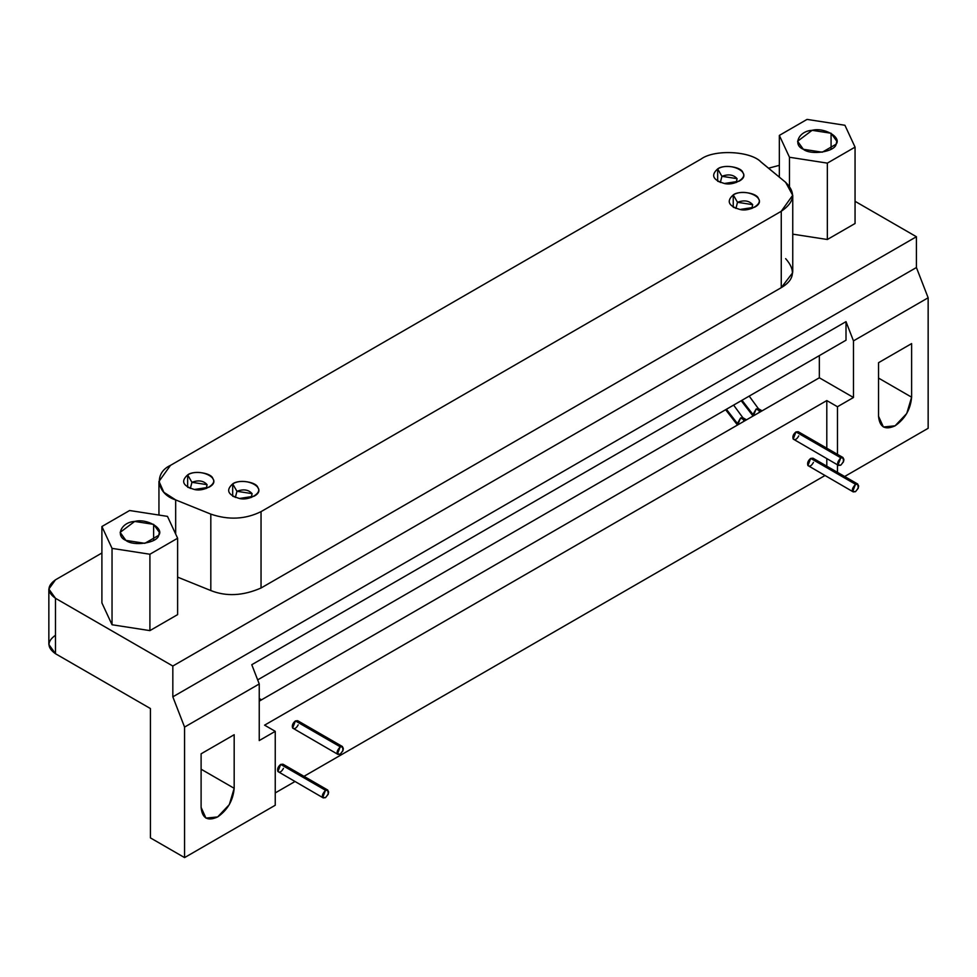 <?xml version="1.0" encoding="UTF-8"?>
<svg xmlns="http://www.w3.org/2000/svg" width="977" height="977" viewBox="0 0 977 977"><rect width="100%" height="100%" fill="white"/><g stroke="black" fill="none" stroke-linecap="round" stroke-linejoin="round"><path stroke-width="1.47" d="M721.93 176.312L720.342 182.467L721.93 176.312L717.668 168.923L717.668 181.233L724.421 183.493L739.003 181.233C754.281 173.247 730.063 161.12 717.668 168.923L721.93 176.312L737.073 178.657L736.316 182.467L737.073 178.657C733.519 174.651 728.476 173.869 721.93 176.312M191.932 482.308L190.344 488.463L191.932 482.308L187.657 474.92L187.657 487.23L194.423 489.489L208.993 487.23C224.27 479.243 200.053 467.104 187.657 474.92L191.932 482.308L207.075 484.653L206.306 488.463L207.075 484.653C203.521 480.647 198.465 479.866 191.932 482.308M737.501 202.3L735.925 208.467L737.501 202.3L733.238 194.911L733.238 207.234L740.004 209.481L754.574 207.234C769.852 199.247 745.634 187.108 733.238 194.911L737.501 202.3L752.656 204.645L751.887 208.467L752.656 204.645C749.103 200.639 744.047 199.858 737.501 202.3M236.947 491.297L235.359 497.452L236.947 491.297L232.685 483.908L232.685 496.231L239.438 498.478L254.02 496.231C269.298 488.231 245.08 476.104 232.685 483.908L236.947 491.297L252.09 493.641L251.333 497.452L252.09 493.641C248.537 489.636 243.493 488.854 236.947 491.297M153.633 540.391L153.633 524.368L134.679 521.437L120.147 532.38L125.886 540.391L144.84 543.322L158.701 535.311L159.373 532.38L153.633 524.368L153.633 540.391M101.901 526.518L112.037 548.378L149.908 554.24L177.619 538.242L167.47 516.381L129.611 510.519L101.901 526.518L101.901 602.894L112.037 624.755L112.037 548.378L101.901 526.518L129.611 510.519L167.47 516.381L177.619 538.242L177.619 614.618L177.619 538.242L149.908 554.24L149.908 630.617L177.619 614.618L149.908 630.617L149.908 554.24L112.037 548.378L112.037 624.755L149.908 630.617L112.037 624.755L101.901 602.894L101.901 526.518M125.886 540.391C114.968 536.007 121.429 522.084 134.679 521.437C146.721 518.176 164.368 528.362 158.701 535.311C157.59 542.968 133.483 546.693 125.886 540.391M831.073 149.273L831.073 133.251L812.119 130.32L797.586 141.262L803.326 149.273L822.28 152.204L836.141 144.193L836.813 141.262L831.073 133.251L831.073 149.273M779.341 135.412L789.477 157.26L827.348 163.122L855.058 147.124L844.922 125.264L807.051 119.402L779.341 135.412L779.341 177.142L779.341 135.412L807.051 119.402L844.922 125.264L855.058 147.124L855.058 223.501L855.058 147.124L827.348 163.122L827.348 239.499L855.058 223.501L827.348 239.499L827.348 163.122L789.477 157.26L779.341 135.412M803.326 149.273C792.408 144.889 798.868 130.967 812.119 130.32C824.161 127.059 841.808 137.244 836.141 144.193C835.03 151.85 810.922 155.575 803.326 149.273M789.477 186.326L789.477 157.26L789.477 186.326M792.75 234.15L827.348 239.499L792.75 234.15M785.655 258.661C795.925 270.263 794.46 279.935 781.258 287.665L781.258 211.288L781.258 287.665L792.713 272.693M785.655 182.357L792.701 195.302L781.209 211.313L261.103 511.606C245.398 519.361 228.655 520.204 210.861 514.134L175.726 499.931L163.867 492.31L158.995 481.38L170.486 465.37L701.132 159.007C714.566 149.163 750.727 150.995 760.998 162.023L785.606 182.308L761.046 161.999C750.727 150.995 714.566 149.163 701.132 159.007L170.486 465.37C153.45 473.124 156.613 494.008 175.726 499.931L210.861 514.134C228.655 520.204 245.398 519.361 261.103 511.606L781.209 211.313C794.643 202.251 796.108 192.591 785.606 182.308M175.665 534.028L175.665 499.968L175.665 534.028M177.619 577.126L210.812 590.548L210.812 514.171L210.812 590.548C226.285 596.715 243.041 595.86 261.042 588.007L261.042 511.63L261.042 588.007C243.041 595.86 226.285 596.715 210.812 590.548L177.619 577.126M911.614 343.599L878.543 362.699L878.543 416.275L883.391 426.986L895.079 425.825L906.766 413.479L911.614 397.187L911.614 343.599L911.614 397.187L878.543 378.087L911.614 397.187C910.564 409.314 905.056 418.852 895.079 425.825C885.101 430.368 879.593 427.193 878.543 416.275L878.543 362.699L911.614 343.599M327.759 790.051L282.951 764.185L280.692 764.405L325.5 790.271C321.372 795.144 321.372 797.611 325.488 797.659C329.628 792.848 329.628 790.381 325.5 790.271L280.692 764.405L277.92 771.549L323.228 797.891L322.728 797.415L325.5 790.271L327.759 790.051L328.272 794.216L325.5 797.672L323.228 797.891M857.757 484.055L812.949 458.189L810.69 458.408L855.498 484.274C851.37 489.159 851.37 491.614 855.498 491.663C859.626 486.851 859.626 484.384 855.498 484.274L810.69 458.408L807.918 465.553L853.239 491.895L852.726 491.419L855.498 484.274L857.757 484.055L858.27 488.219L855.498 491.675L853.239 491.895M342.475 746.562L297.667 720.696L295.408 720.916L340.216 746.794C336.088 751.667 336.088 754.122 340.216 754.183C344.344 749.359 344.344 746.904 340.216 746.794L295.408 720.916L292.636 728.06L337.957 754.403L337.444 753.939L340.216 746.794L342.475 746.562L342.988 750.727L340.216 754.183L337.957 754.403M843.041 457.566L798.233 431.7L795.974 431.919L840.782 457.798C836.654 462.671 836.654 465.137 840.77 465.186C844.91 460.362 844.91 457.908 840.782 457.798L795.974 431.919L793.202 439.064L838.51 465.406L838.01 464.942L840.782 457.798L843.041 457.566L843.542 461.742L840.782 465.186L838.51 465.406M234.175 734.716L201.103 753.804L201.103 807.393L205.939 818.103L217.639 816.943L229.326 804.596L234.175 788.305L234.175 734.716L234.175 788.305L201.103 769.204L234.175 788.305C233.124 800.419 227.604 809.97 217.639 816.943C207.661 821.486 202.154 818.311 201.103 807.393L201.103 753.804L234.175 734.716M745.182 420.586L740.603 417.948L737.72 424.91L726.412 409.265L737.403 423.493L740.603 417.948L745.182 420.586M743.057 417.851L740.603 417.948L742.862 417.716L746.513 419.829M743.802 419.792L743.485 421.575M260.2 700.594L259.247 700.045L260.2 700.594M760.765 411.598L756.174 408.948L753.291 415.909L741.983 400.265L752.974 414.492L756.174 408.948L760.765 411.598M758.628 408.862L756.174 408.948L758.445 408.728L762.084 410.828M759.373 410.804L759.056 412.587M48.85 589.046L55.481 579.813C46.847 585.968 46.847 592.123 55.481 598.29L172.831 666.033L55.481 598.29L55.481 653.723L55.481 598.29L48.85 589.046L48.85 644.478L55.481 653.723L150.421 708.545L150.421 837.887L184.568 857.598L184.568 727.083L172.831 696.833L172.831 666.033L916.414 236.739L855.058 201.311L916.414 236.739L916.414 267.527L916.414 236.739L172.831 666.033L172.831 696.833L916.414 267.527L928.15 297.777L916.414 267.527L172.831 696.833L184.568 727.083L259.247 683.961L251.773 664.714L846.009 321.641L853.471 340.888L853.471 397.492L853.471 340.888L928.15 297.777L928.15 428.292L844.665 476.495L928.15 428.292L928.15 297.777L853.471 340.888L846.009 321.641L846.009 340.216L257.659 679.882L846.009 340.216L846.009 321.641L251.773 664.714L259.247 683.961L259.247 740.566L259.247 683.961L184.568 727.083L184.568 857.598L275.245 805.243L275.245 731.333L259.247 740.566L275.245 731.333L275.245 805.243L184.568 857.598L150.421 837.887L150.421 708.545L55.481 653.723C46.847 647.556 46.847 641.401 55.481 635.245M264.584 725.166L275.245 731.333L264.584 725.166L826.798 400.57L264.584 725.166M275.245 792.921L294.932 781.551L275.245 792.921M303.994 776.324L824.942 475.555L303.994 776.324M826.798 466.176L826.798 458.653L826.798 466.176M826.798 448.199L826.798 400.57L826.798 448.199M798.746 435.864C796.89 439.296 795.046 440.358 793.202 439.064C792.347 436.524 793.275 434.142 795.974 431.919L799.174 433.776M298.18 724.861C296.336 728.292 294.48 729.355 292.636 728.06C291.793 725.52 292.721 723.139 295.408 720.916L298.608 722.772M813.462 462.353C811.618 465.773 809.762 466.847 807.918 465.553C807.075 463.013 808.003 460.631 810.69 458.408L813.89 460.252M283.464 768.349C281.608 771.769 279.764 772.844 277.92 771.549C277.077 769.009 277.993 766.627 280.692 764.405L283.892 766.249M837.472 472.343L837.472 464.808L837.472 472.343M837.472 454.354L837.472 406.737L826.798 400.57L837.472 406.737L837.472 454.354M853.471 397.492L837.472 406.737L853.471 397.492L819.337 377.781L819.337 355.616L819.337 377.781L259.247 701.144L819.337 377.781L853.471 397.492M768.508 168.215L779.341 165.333L768.508 168.215M55.481 579.813L101.901 553.006L55.481 579.813M781.258 287.665L261.042 588.007L781.258 287.665M232.685 483.908C238.522 479.06 257.061 481.93 257.916 487.816C262.276 493.153 248.695 500.993 239.438 498.478C227.885 495.058 225.638 490.198 232.685 483.908M733.238 194.911C739.076 190.063 757.627 192.933 758.482 198.82C762.842 204.156 749.261 211.997 740.004 209.481C728.451 206.062 726.192 201.213 733.238 194.911M187.657 474.92C193.495 470.059 212.046 472.929 212.901 478.815C217.26 484.165 203.68 492.005 194.423 489.489C182.87 486.07 180.611 481.209 187.657 474.92M717.668 168.923C723.505 164.063 742.044 166.933 742.911 172.819C747.258 178.168 733.678 186.009 724.421 183.493C712.88 180.073 710.621 175.213 717.668 168.923M792.75 271.655L792.75 195.278M158.946 515.062L158.946 481.417M725.618 409.717L737.488 425.044M742.862 417.716L733.617 405.101M259.247 698.506L261.531 699.825M741.201 400.717L753.059 416.043M758.445 408.728L749.188 396.1"/></g></svg>
